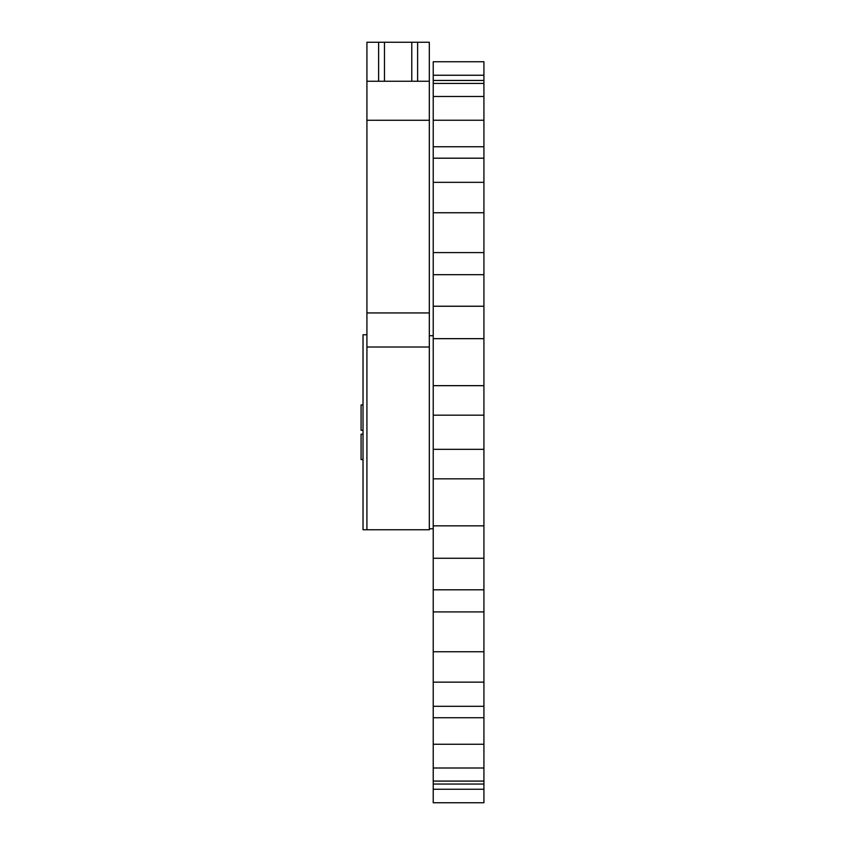 <?xml version="1.0" encoding="UTF-8"?>
<svg xmlns="http://www.w3.org/2000/svg" width="845" height="845" viewBox="0 0 845 845"><rect width="100%" height="100%" fill="white"/><g stroke="black" fill="none" stroke-linecap="round" stroke-linejoin="round"><path stroke-width="1.27" d="M366.92 81.247L366.92 42.25L378.623 42.25L378.623 81.247L366.92 81.247L366.92 529.752L366.92 334.747L363.023 334.747L363.023 529.752L429.323 529.752L429.323 81.247L417.62 81.247L417.62 42.25L429.323 42.25L429.323 81.247M378.623 42.25L384.475 42.25L384.475 81.247L417.62 81.247M378.623 81.247L384.475 81.247M384.475 42.25L411.779 42.25L411.779 81.247M411.779 42.25L417.62 42.25M433.221 212.75L433.221 182.34L483.921 182.34L483.921 212.75L433.221 212.75L433.221 252.602L483.921 252.602L483.921 274.688L433.221 274.688L433.221 252.602M483.921 212.75L483.921 252.602M433.221 611.907L433.221 589.81L483.921 589.81L483.921 611.907L433.221 611.907L433.221 651.748L483.921 651.748L483.921 682.158L433.221 682.158L433.221 651.748M483.921 611.907L483.921 651.748M433.221 478.83L433.221 449.329L483.921 449.329L483.921 478.83L433.221 478.83L433.221 525.833L483.921 525.833L483.921 558.26L433.221 558.26L433.221 525.833M483.921 478.83L483.921 525.833M433.221 338.665L433.221 306.239L483.921 306.239L483.921 338.665L433.221 338.665L433.221 385.669L483.921 385.669L483.921 415.18L433.221 415.18L433.221 385.669M483.921 338.665L483.921 385.669M483.921 306.239L483.921 274.688M483.921 449.329L483.921 415.18M483.921 589.81L483.921 558.26M483.921 706.304L483.921 717.732L433.221 717.732L433.221 706.304L483.921 706.304L483.921 682.158M483.921 717.732L483.921 768.01L433.221 768.01L433.221 744.255L483.921 744.255M483.921 781.086L483.921 784.054L433.221 784.054L433.221 781.086L483.921 781.086L483.921 768.01M483.921 784.054L483.921 802.75L433.221 802.75L433.221 789.251L483.921 789.251M483.921 61.748L483.921 83.423L433.221 83.423L433.221 61.748L483.921 61.748L433.221 61.748M483.921 96.488L483.921 120.243L433.221 120.243L433.221 96.488L483.921 96.488L483.921 83.423M483.921 120.243L483.921 158.195L433.221 158.195L433.221 120.243M483.921 182.34L483.921 158.195M433.221 306.239L433.221 274.688M433.221 182.34L433.221 158.195M433.221 96.488L433.221 83.423M433.221 784.054L433.221 789.251M433.221 781.086L433.221 768.01M433.221 717.732L433.221 744.255M433.221 706.304L433.221 682.158M433.221 589.81L433.221 558.26M433.221 449.329L433.221 415.18M433.221 802.75L483.921 802.75M363.023 404.945L361.079 404.945L361.079 430.295L363.023 430.295M363.023 434.203L361.079 434.203L361.079 459.553L363.023 459.553M366.92 347.02L429.323 347.02M366.92 312.935L429.323 312.935M366.92 120.254L429.323 120.254M483.921 75.247L433.221 75.247M429.323 528.78L433.221 528.78M429.323 335.729L433.221 335.729M483.921 146.766L433.221 146.766M483.921 80.455L433.221 80.455"/></g></svg>
